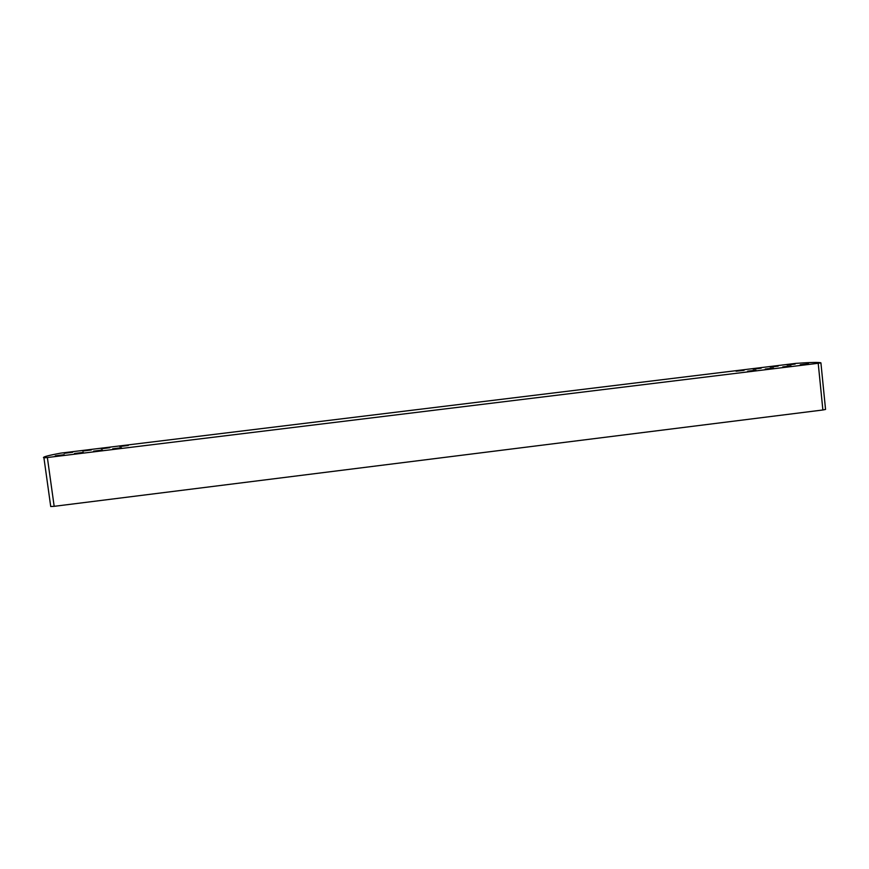 <?xml version="1.0" encoding="UTF-8"?>
<svg xmlns="http://www.w3.org/2000/svg" width="869" height="869" viewBox="0 0 869 869"><rect width="100%" height="100%" fill="white"/><g stroke="black" fill="none" stroke-linecap="round" stroke-linejoin="round"><path stroke-width="1.3" d="M50.728 506.518L54.171 506.323L47.361 457.528L43.928 457.833L50.728 506.518L43.928 457.833M47.361 457.528L818.218 363.285L822.878 409.983L54.171 506.323M822.878 409.983L825.55 409.44L820.912 362.851L818.218 363.285M825.55 409.44L820.912 362.851C819.261 362.156 810.94 362.33 795.95 363.361L60.808 453.118C49.435 455.226 43.656 456.703 43.45 457.539M91.332 449.968L82.761 451.054L91.332 449.968M128.297 445.46L119.781 446.525L128.297 445.46M109.842 447.709L101.293 448.784L109.842 447.709M72.79 452.238L64.187 453.325L72.79 452.238M83.283 452.391L74.43 453.509L83.283 452.391M121.41 447.731L112.633 448.838L121.41 447.731M102.368 450.055L93.548 451.174L102.368 450.055M64.143 454.726L55.258 455.856L64.143 454.726M770.14 367.066L778.179 366.142L770.14 367.066M736.076 371.226L744.103 370.303L736.076 371.226M753.13 369.151L761.157 368.217L753.13 369.151M787.118 364.991L795.157 364.068L787.118 364.991M782.763 366.903L791.051 365.947L782.763 366.903M747.698 371.182L755.976 370.227L747.698 371.182M765.252 369.043L773.529 368.087L765.252 369.043M800.23 364.763L808.528 363.818L800.23 364.763"/></g></svg>
